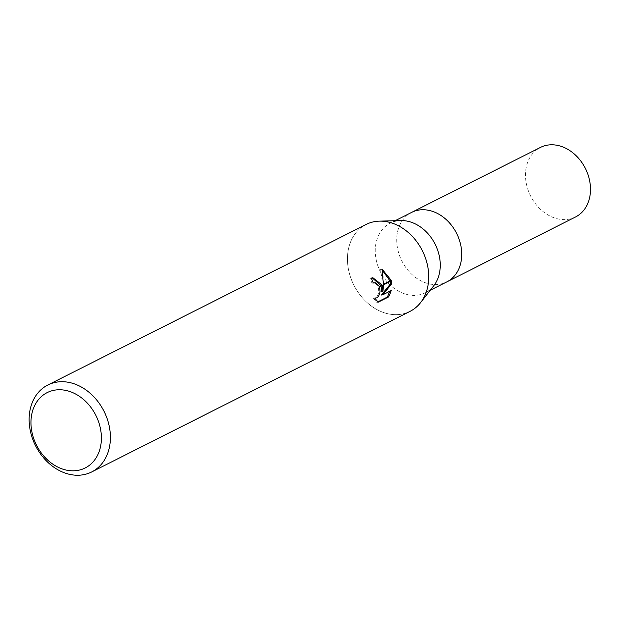 <?xml version="1.0" encoding="UTF-8"?>
<svg xmlns="http://www.w3.org/2000/svg" width="620" height="620" viewBox="0 0 620 620"><rect width="100%" height="100%" fill="white"/><g stroke="black" fill="none" stroke-linecap="round" stroke-linejoin="round"><path stroke-width="0.46" stroke-dasharray="3.1 2.33" d="M433.736 285.781A38.952 30.651 63.2 0 1 425.312 292.756A38.952 30.651 63.2 0 1 376.751 262.183A38.952 30.651 63.2 0 1 390.22 223.2A38.952 30.651 63.2 0 1 400.838 220.565M411.858 212.28L411.68 212.373A38.952 30.651 63.2 0 0 398.218 251.356A38.952 30.651 63.2 0 0 446.772 281.929A38.952 30.651 63.2 0 1 398.218 251.356A38.952 30.651 63.2 0 1 411.68 212.373A38.952 30.651 63.2 0 1 460.234 242.947M420.693 302.475L420.554 302.653A48.693 38.316 63.2 0 1 381.207 311.635A48.693 38.316 63.2 0 1 349.331 273.156A48.693 38.316 63.2 0 1 366.164 224.424M410.021 311.372A48.693 38.316 63.2 0 1 349.331 273.156A48.693 38.316 63.2 0 1 379.432 221.138A48.693 38.316 63.2 0 1 426.854 262.647M372.194 277.838L369.923 278.388A47.066 37.037 63.2 0 1 371.969 283.162L374.201 282.96L375.79 283.774L377.456 285.696L378.518 288.377L378.774 291.408L378.223 294.322L377.022 296.654L375.441 298.057L373.442 298.228L374.759 298.05M371.969 283.162L373.271 282.983M373.442 298.22L376.797 302.389L377.743 301.909M376.797 302.389L378.154 302.204M383.416 284.867L383.423 284.247M382.176 269.987L380.618 269.188L382.067 280.124L381.672 291.547M380.618 269.188L381.974 269.002M381.075 286.045L380.905 285.518M369.923 278.388L371.256 278.202M389.817 291.276L389.965 290.71L381.385 295.043M390.143 281.464L390.019 280.922M389.965 290.71L391.282 290.532M575.531 216.977A38.952 30.651 63.2 0 1 526.977 186.403A38.952 30.651 63.2 0 1 540.446 147.421M430.226 290.276L425.312 292.756M372.845 277.706L371.519 277.884M395.134 220.72L390.22 223.2"/><path stroke-width="0.93" d="M379.665 221.131L400.838 220.565A38.952 30.651 63.2 0 1 438.774 253.774A38.952 30.651 63.2 0 1 433.736 285.781L420.693 302.475M395.134 220.72L411.68 212.373A38.952 30.651 63.2 0 1 460.234 242.947A38.952 30.651 63.2 0 1 446.772 281.929L430.226 290.276M47.833 385.005A48.693 38.316 63.2 0 1 108.531 423.22A48.693 38.316 63.2 0 1 91.698 471.952A48.693 38.316 63.2 0 1 31 433.736A48.693 38.316 63.2 0 1 47.833 385.005L366.164 224.424A48.693 38.316 63.2 0 1 426.862 262.647A48.693 38.316 63.2 0 1 420.554 302.653M99.781 425.731A42.199 33.209 63.2 0 1 76.756 470.564A42.199 33.209 63.2 0 1 32.589 434.837A42.199 33.209 63.2 0 1 55.622 390.003A42.199 33.209 63.2 0 1 99.781 425.731M426.862 262.647A48.693 38.316 63.2 0 1 410.021 311.372L91.698 471.952M374.759 298.05L376.759 297.879L378.34 296.476L379.533 294.144L380.076 291.229L379.409 286.882L382.238 285.456L382.974 291.369L383.416 284.867L391.344 280.86L391.794 283.697L382.703 294.864L391.282 290.532L388.732 296.864L378.154 302.204L374.759 298.042M379.2 286.386L375.495 282.782L373.271 282.983A48.693 38.316 -116.8 0 0 371.256 278.202L372.845 277.706L382.052 284.944M377.743 301.909L387.376 297.05L388.732 296.872M391.204 280.325L383.423 284.247L381.974 269.002L391.204 280.325A17.623 10.493 -97.7 0 1 391.344 280.86M381.672 291.547L382.974 291.369M381.664 291.547L381.075 286.045M380.905 285.518L372.194 277.838M379.409 286.882A7.781 4.635 82.3 0 0 379.2 286.378L382.06 284.937A12.803 7.626 -97.7 0 1 382.238 285.456M387.376 297.05L389.817 291.276M382.703 294.864L381.385 295.043L390.499 283.867L390.143 281.464M390.019 280.922L382.176 269.987M390.499 283.867L391.794 283.697M460.234 242.947A38.952 30.651 63.2 0 1 446.772 281.929M411.858 212.28L540.446 147.421A38.952 30.651 63.2 0 1 589 177.994A38.952 30.651 63.2 0 1 575.531 216.977L446.943 281.837M374.216 282.689L373.209 282.821M375.883 298.158L374.891 298.298"/></g></svg>
